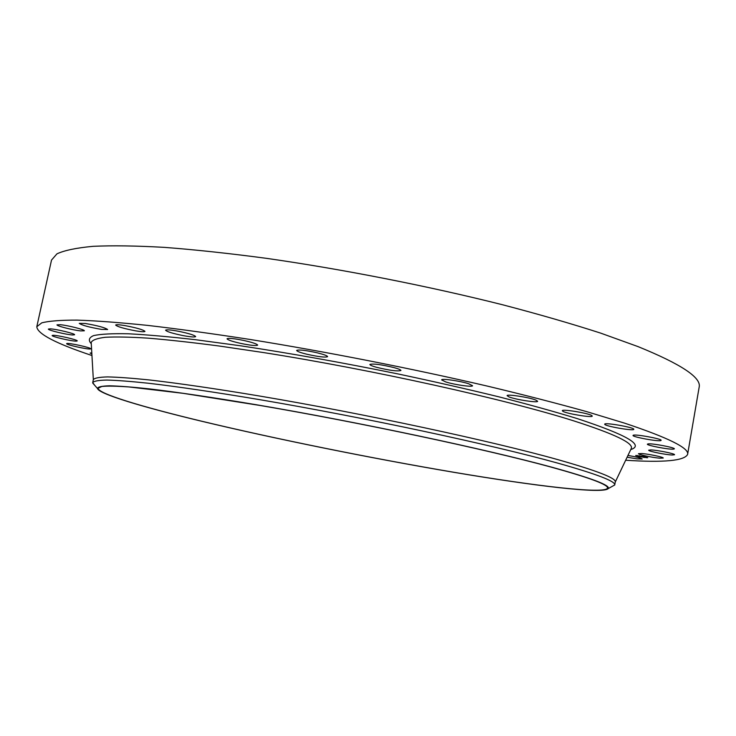 <?xml version="1.0" encoding="UTF-8"?>
<svg xmlns="http://www.w3.org/2000/svg" width="736" height="736" viewBox="0 0 736 736"><rect width="100%" height="100%" fill="white"/><g stroke="black" fill="none" stroke-linecap="round" stroke-linejoin="round"><path stroke-width="1.1" d="M627.955 455.437C636.428 456.9 641.185 458.077 642.206 458.97L637.128 458.878L627.1 457.231M91.954 355.525C55.715 343.436 37.324 333.831 36.8 326.729L51.52 260.075L56.966 253.828C64.492 250.35 76.553 247.848 93.168 246.321C112.47 245.438 136.224 245.778 164.432 247.37C195.012 249.706 228.905 253.35 266.101 258.29C342.498 269.192 428.223 286.046 502.872 304.842C539.065 314.327 571.67 323.757 600.705 333.132L638.048 346.61C681.168 364.154 701.537 377.669 699.163 387.136L687.608 454.416C684.434 460.791 663.789 462.732 625.664 460.239M36.8 326.729L41.75 322.856C48.944 320.988 60.729 320.077 77.087 320.114C96.149 320.758 119.729 322.524 147.826 325.413C178.333 328.974 212.207 333.629 249.467 339.37C326.039 351.679 412.298 368.626 487.655 386.17C524.207 394.919 557.189 403.402 586.61 411.617L624.524 423.126C668.408 437.764 689.439 448.196 687.608 454.416M201.149 421.084C141.542 406.732 97.336 393.447 98.219 388.194L101.853 386.464C107.364 385.894 116.417 386.06 129.002 386.952L183.062 393.318L260.176 405.481C362.002 422.887 486.625 449.466 550.914 467.047C589.637 477.738 608.506 484.757 607.522 488.115C604.836 494.316 536.654 486.248 454.728 472.42C371.984 458.418 275.687 438.978 201.149 421.084M551.614 467.139C591.845 478.262 610.705 485.42 608.184 488.612C602.885 494.215 534.29 485.944 452.64 472.107C370.19 458.096 274.776 438.803 200.744 421.029C142.361 406.98 98.67 393.935 97.419 388.406C97.971 386.869 101.991 386.004 109.471 385.802C119.03 386.032 132.241 387.044 149.086 388.847C176.852 392.132 213.541 397.541 256.487 404.772C359.177 422.216 486.432 449.3 551.614 467.139M94.604 385.186L92.718 382.564C93.969 381.046 98.698 380.218 106.913 380.061C117.217 380.337 131.164 381.414 148.755 383.281C177.615 386.658 215.308 392.196 259.127 399.565C363.823 417.33 491.832 444.774 557.4 463.027C596.684 474.067 615.793 481.381 614.735 484.978L608.184 488.612M92.718 382.564L93.362 379.583C94.622 378.019 99.369 377.126 107.594 376.915C117.907 377.136 131.864 378.148 149.454 379.96C178.324 383.272 216.025 388.737 259.836 396.069C364.522 413.733 492.485 441.25 558.008 459.678C597.264 470.819 616.345 478.253 615.268 481.979L614.735 484.978M80.638 330.896C72.873 330.124 56.249 325.882 57.003 324.843L60.591 324.732C68.384 325.487 85.201 329.792 84.327 330.795L80.638 330.896M101.54 329.397C89.378 327.299 81.944 325.294 79.267 323.371L85.256 323.481C97.557 325.606 105.018 327.621 107.64 329.526L101.54 329.397M135.829 330.878C124.228 328.679 117.502 326.747 115.653 325.073C116.058 324.484 119.085 324.65 124.724 325.56C136.445 327.778 143.189 329.719 144.964 331.375C144.523 331.964 141.478 331.798 135.829 330.878M182.933 335.57C172.518 333.417 166.732 331.632 165.572 330.216C166.318 329.48 170.55 329.811 178.278 331.228C188.775 333.399 194.571 335.184 195.647 336.582C194.865 337.318 190.633 336.978 182.933 335.57M241.068 343.473C232.337 341.513 227.663 339.949 227.038 338.781C228.307 337.907 233.864 338.468 243.69 340.446C252.448 342.424 257.112 343.979 257.664 345.12C256.349 345.994 250.81 345.442 241.068 343.473M307.114 354.292C300.398 352.636 296.912 351.348 296.645 350.428C298.706 349.462 305.578 350.253 317.253 352.82C323.932 354.485 327.391 355.755 327.612 356.656C325.496 357.622 318.67 356.831 307.114 354.292M376.915 367.402C372.278 366.132 369.932 365.148 369.868 364.458C373.014 363.455 381.064 364.495 394.036 367.604C398.59 368.865 400.89 369.831 400.927 370.502C397.753 371.505 389.749 370.466 376.915 367.402M445.74 381.938L441.637 379.905C441.241 378.258 460.064 380.917 468.62 383.741L472.558 385.728C472.825 387.357 454.314 384.726 445.74 381.938M508.999 396.888L507.104 395.674C506.598 393.861 529.451 397.357 535.882 400.09L537.648 401.258C537.988 403.052 515.586 399.62 508.999 396.888M562.865 411.286L562.332 410.725C561.78 408.793 588.432 413.154 591.799 415.555L592.25 416.07C592.627 417.974 566.527 413.706 562.865 411.286M604.716 424.276L604.707 424.184C604.219 422.179 634.147 427.386 633.797 429.244L633.797 429.309C634.101 431.278 604.79 426.19 604.716 424.276M633.245 435.252C635.324 433.964 662.179 438.868 661.13 440.358L660.873 440.56C658.334 441.756 632.058 436.917 633.034 435.436L633.245 435.252M91.862 353.906L90.123 353.05L91.798 352.866M648.333 443.854C652.988 443.357 675.335 447.663 674.369 448.868L673.311 449.162C668.343 449.586 646.493 445.354 647.376 444.148L648.333 443.854M90.482 348.919C88.642 349.766 65.826 344.733 66.645 343.648L66.792 343.537C68.393 342.626 91.604 347.751 90.657 348.8L90.482 348.919M650.79 449.935C657.055 450.046 675.381 453.753 674.544 454.747L672.327 455.004C665.868 454.839 647.938 451.196 648.692 450.202L650.79 449.935M76.434 341.136C72.294 341.421 51.299 336.573 52.146 335.506L52.872 335.303C56.856 334.963 78.2 339.903 77.225 340.934L76.434 341.136M641.967 453.542C649.069 454.075 663.918 457.231 663.228 458.05L659.631 458.169C652.436 457.599 637.882 454.498 638.498 453.67L641.967 453.542M72.643 334.972C66.488 334.705 47.564 330.114 48.383 329.066L50.223 328.854C56.332 329.075 75.532 333.748 74.584 334.76L72.643 334.972M639.538 456.752L635.656 455.566L643.88 456.541L647.754 457.718L639.538 456.752M635.766 455.492L636.428 455.777M645.886 457.58L646.374 457.626M647.128 457.654L647.671 457.617M637.56 455.529L637.036 455.566M643.411 456.559L646.466 457.488L636.944 455.796L643.411 456.559M640.007 456.292L642.638 457.028L640.026 456.292M640.099 456.283L643.669 456.927L640.099 456.283M641.801 456.559L640.624 456.311L641.718 456.614M641.893 456.467L642.96 456.688L641.893 456.467M642.464 456.633L644.037 456.964L642.464 456.633M636.778 455.575L636.281 455.52L636.778 455.575M643.779 456.55L643.282 456.486L643.779 456.55M639.63 455.823L639.133 455.759L639.63 455.823M646.87 457.7L646.374 457.636L646.87 457.7M646.788 457.323L646.282 457.268L646.788 457.323M639.639 456.743L640.136 456.798L639.639 456.743M636.64 455.97L637.137 456.026L636.64 455.97M643.761 457.461L644.258 457.525L643.761 457.461M91.236 343.059L91.2 342.461C92.276 340.032 96.977 338.312 105.312 337.281C115.837 336.711 130.189 337.005 148.359 338.174C168.673 339.866 192.308 342.488 219.264 346.021L263.184 352.516C372.517 369.702 506.469 399.519 573.841 420.9C614.44 433.946 633.595 443.127 631.295 448.426L631.037 448.969M91.273 343.74C88.127 340.326 88.909 337.612 93.61 335.598C100.74 334.052 112.277 333.445 128.23 333.776C146.74 334.714 169.363 336.711 196.116 339.784L240.874 345.837C290.564 353.344 342.994 362.719 398.167 373.971C433.854 381.524 467.498 389.169 499.109 396.897C528.908 404.524 554.898 411.737 577.079 418.545C626.75 434.875 644.635 445.216 630.743 449.576M615.25 482.071L631.295 448.426M93.343 379.675L91.2 342.461M92.727 383.051L97.419 388.406"/></g></svg>
